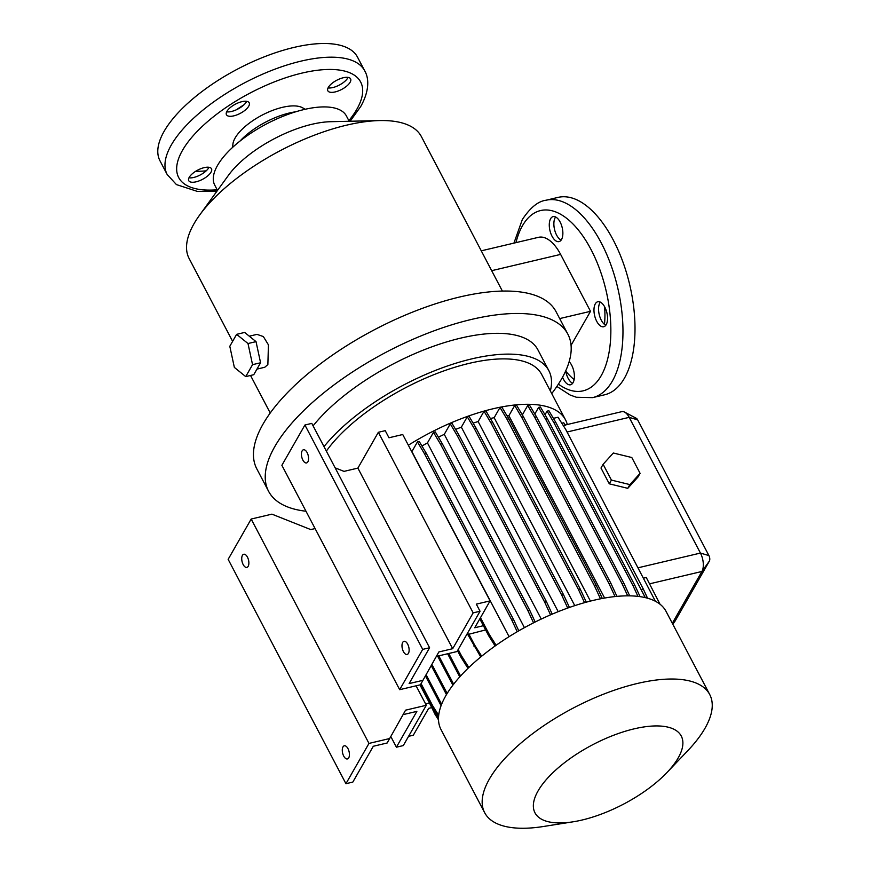 <?xml version="1.0" encoding="UTF-8"?>
<svg xmlns="http://www.w3.org/2000/svg" width="870" height="870" viewBox="0 0 870 870"><rect width="100%" height="100%" fill="white"/><g stroke="black" fill="none" stroke-linecap="round" stroke-linejoin="round"><path stroke-width="1.3" d="M609.283 483.818L627.77 488.331L637.96 477.054L640.092 473.323L631.805 457.522L613.317 453.009L603.117 464.297L600.985 468.027L609.283 483.818L627.77 488.331L637.96 477.054L640.092 473.323L631.805 457.522L613.317 453.009L603.117 464.297L611.414 480.088L629.902 484.601L627.77 488.331L629.902 484.601L640.092 473.323L629.902 484.601L611.414 480.088L609.283 483.818L600.985 468.027L603.117 464.297L611.414 480.088L609.283 483.818M556.865 386.465L570.067 394.991L576.342 397.242L592.59 397.633L604.639 394.784A101.409 49.677 -103.3 0 0 624.432 378.178A101.409 49.677 -103.3 0 0 622.702 261.392A101.409 49.677 -103.3 0 0 558.04 197.392L546.001 200.241C538.095 201.231 530.189 207.68 522.304 219.599L513.92 243.121M565.772 371.229A95.994 47.023 -103.3 0 0 574.113 379.657M605.803 325.282A12.843 6.297 76.7 0 1 599.386 315.223A12.843 6.297 76.7 0 1 599.898 302.76A12.843 6.297 76.7 0 1 600.333 302.108M595.308 303.837A12.843 6.297 -103.3 0 0 595.526 318.627A12.843 6.297 -103.3 0 0 603.715 326.739A12.843 6.297 -103.3 0 0 606.227 324.63A12.843 6.297 -103.3 0 0 606.009 309.84A12.843 6.297 -103.3 0 0 597.82 301.738A12.843 6.297 -103.3 0 0 595.308 303.837M561.106 240.153A12.843 6.297 76.7 0 1 554.69 230.082A12.843 6.297 76.7 0 1 555.201 217.63A12.843 6.297 76.7 0 1 555.636 216.978M550.612 218.707A12.843 6.297 -103.3 0 0 550.83 233.497A12.843 6.297 -103.3 0 0 559.029 241.61A12.843 6.297 -103.3 0 0 561.531 239.5A12.843 6.297 -103.3 0 0 561.313 224.71A12.843 6.297 -103.3 0 0 553.124 216.608A12.843 6.297 -103.3 0 0 550.612 218.707M572.634 383.333A12.843 6.297 76.7 0 1 565.707 370.87M562.553 377.188A12.843 6.297 -103.3 0 0 570.546 384.779A12.843 6.297 -103.3 0 0 573.058 382.68A12.843 6.297 -103.3 0 0 569.154 361.659M232.616 341.344L189.127 258.51A131.152 53.135 -27.7 0 1 193.966 223.808A131.152 53.135 -27.7 0 1 199.708 214.977L228.505 175.24A74.363 30.124 -27.7 0 1 330.469 121.713L379.527 120.571A131.152 53.135 -27.7 0 1 421.374 136.579L491.67 270.679L560.617 254.399A40.564 19.869 76.7 0 0 538.508 237.314L481.338 250.81M199.708 214.977A131.152 53.135 -27.7 0 1 379.527 120.571M249.288 336.19L256.998 334.374L263.349 336.56L268.438 344.868L267.862 364.552L264.763 367.271L256.954 369.108M502.381 291.069L491.67 270.679M305.99 511.234A169.008 68.469 -27.7 0 1 268.569 491.267A169.008 68.469 -27.7 0 1 274.811 446.56A169.008 68.469 -27.7 0 1 429.399 332.568A169.008 68.469 -27.7 0 1 567.849 334.145A169.008 68.469 -27.7 0 1 561.618 378.863A169.008 68.469 -27.7 0 1 551.721 393.588M268.569 491.267L256.791 468.832A169.008 68.469 -27.7 0 1 263.034 424.114A169.008 68.469 -27.7 0 1 417.622 310.133A169.008 68.469 -27.7 0 1 556.071 311.71L567.849 334.145M324.01 446.647A135.209 54.777 -27.7 0 1 449.116 365.411A135.209 54.777 -27.7 0 1 548.839 370.653A135.209 54.777 -27.7 0 1 550.351 390.967M313.091 425.854A135.209 54.777 -27.7 0 1 438.197 344.618A135.209 54.777 -27.7 0 1 537.921 349.86L548.839 370.653M326.348 451.106A127.096 51.493 -27.7 0 1 443.83 370.914A127.096 51.493 -27.7 0 1 541.662 374.426L565.511 419.84A127.096 51.493 -27.7 0 1 567.294 424.527M408.356 445.222A127.096 51.493 -27.7 0 1 565.511 419.84M573.189 821.791L543.446 826.5A127.096 51.493 -27.7 0 1 484.677 812.721A127.096 51.493 -27.7 0 1 489.364 779.096A127.096 51.493 -27.7 0 1 605.618 693.379A127.096 51.493 -27.7 0 1 709.735 694.554A127.096 51.493 -27.7 0 1 705.048 728.179A127.096 51.493 -27.7 0 1 687.713 750.756L666.942 772.56A82.596 33.462 -27.7 0 1 573.189 821.791A82.596 33.462 -27.7 0 1 538.041 790.971A82.596 33.462 -27.7 0 1 634.176 728.842A82.596 33.462 -27.7 0 1 678.208 757.89A82.596 33.462 -27.7 0 1 666.942 772.56M484.677 812.721L441.003 729.538A127.096 51.493 -27.7 0 1 445.701 695.913A127.096 51.493 -27.7 0 1 561.944 610.196A127.096 51.493 -27.7 0 1 666.061 611.382L709.735 694.554M217.511 190.41L214.749 185.147A74.363 30.124 -27.7 0 1 217.5 165.474A74.363 30.124 -27.7 0 1 285.512 115.319A74.363 30.124 -27.7 0 1 346.434 116.014L349.196 121.267M348.729 757.846A6.764 3.317 76.7 0 1 347.413 758.944A6.764 3.317 76.7 0 1 343.095 754.682A6.764 3.317 76.7 0 1 342.987 746.895A6.764 3.317 76.7 0 1 344.303 745.786A6.764 3.317 76.7 0 1 348.609 750.06A6.764 3.317 76.7 0 1 348.729 757.846M248.167 566.305A6.764 3.317 76.7 0 1 246.852 567.414A6.764 3.317 76.7 0 1 242.545 563.151A6.764 3.317 76.7 0 1 242.425 555.364A6.764 3.317 76.7 0 1 243.741 554.255A6.764 3.317 76.7 0 1 248.059 558.518A6.764 3.317 76.7 0 1 248.167 566.305M408.432 653.359A6.764 3.317 76.7 0 1 407.116 654.468A6.764 3.317 76.7 0 1 402.799 650.205A6.764 3.317 76.7 0 1 402.69 642.419A6.764 3.317 76.7 0 1 404.006 641.31A6.764 3.317 76.7 0 1 408.313 645.573A6.764 3.317 76.7 0 1 408.432 653.359M307.871 461.829A6.764 3.317 76.7 0 1 306.555 462.938A6.764 3.317 76.7 0 1 302.249 458.675A6.764 3.317 76.7 0 1 302.129 450.888A6.764 3.317 76.7 0 1 303.445 449.779A6.764 3.317 76.7 0 1 307.762 454.042A6.764 3.317 76.7 0 1 307.871 461.829M226.668 111.838A12.843 5.209 152.3 0 0 231.474 111.48A12.843 5.209 152.3 0 0 246.678 101.333M233.769 115.862A12.843 5.209 -27.7 0 1 226.45 114.742A12.843 5.209 -27.7 0 1 230.224 107.608A12.843 5.209 -27.7 0 1 241.871 101.681A12.843 5.209 -27.7 0 1 249.19 102.801A12.843 5.209 -27.7 0 1 245.416 109.935A12.843 5.209 -27.7 0 1 233.769 115.862M188.975 177.795A12.843 5.209 152.3 0 0 193.782 177.447A12.843 5.209 152.3 0 0 208.985 167.29M196.076 181.819A12.843 5.209 -27.7 0 1 188.757 180.699A12.843 5.209 -27.7 0 1 192.531 173.576A12.843 5.209 -27.7 0 1 204.178 167.638A12.843 5.209 -27.7 0 1 211.497 168.758A12.843 5.209 -27.7 0 1 207.723 175.892A12.843 5.209 -27.7 0 1 196.076 181.819M328.066 87.903A12.843 5.209 152.3 0 0 332.873 87.544A12.843 5.209 152.3 0 0 348.076 77.397M335.167 91.926A12.843 5.209 -27.7 0 1 327.849 90.806A12.843 5.209 -27.7 0 1 331.622 83.672A12.843 5.209 -27.7 0 1 343.269 77.745A12.843 5.209 -27.7 0 1 350.599 78.865A12.843 5.209 -27.7 0 1 346.825 85.999A12.843 5.209 -27.7 0 1 335.167 91.926M232.594 147.389L232.888 144.333A40.683 16.486 -27.7 0 1 235.15 137.939A40.683 16.486 -27.7 0 1 267.601 112.469A40.683 16.486 -27.7 0 1 302.542 107.771L305.229 109.261M240.033 141.038A47.328 19.173 -27.7 0 1 295.767 111.784M164.115 131.326A111.545 45.197 -27.7 0 1 266.133 56.104A111.545 45.197 -27.7 0 1 357.516 57.137L364.704 70.818A111.545 45.197 -27.7 0 0 273.321 69.785A111.545 45.197 -27.7 0 0 171.292 145.007A111.545 45.197 -27.7 0 0 167.181 174.522L159.993 160.841A111.545 45.197 -27.7 0 1 164.115 131.326M206.212 170.825A106.14 43 -27.7 0 1 195.652 171.303M229.8 346.282L234.356 367.412L245.721 376.601L252.55 364.66L247.993 343.53L236.629 334.341L229.8 346.282M245.721 376.601L253.757 374.709L260.576 362.768L252.55 364.66M260.576 362.768L256.03 341.638L247.993 343.53M256.03 341.638L244.655 332.438L236.629 334.341M422.983 680.307L409.117 683.581L429.595 647.758L422.711 649.379L399.678 689.682L420.428 684.788L438.839 651.967L452.694 648.694L473.16 612.871L480.044 611.251L457.022 651.543L436.338 656.426M483.405 625.704L474.726 627.748L490.082 600.887L402.734 434.521L388.966 437.773L385.236 430.661L378.352 432.281L357.885 468.103L344.02 471.377L335.135 467.842M429.595 647.758L311.797 423.385L304.913 425.017L281.88 465.309L399.678 689.682M422.711 649.379L304.913 425.017M452.694 648.694L357.885 468.103M473.16 612.871L378.352 432.281M480.044 611.251L476.314 604.128L490.082 600.887M485.612 629.913L466.57 634.839M403.071 714.64L416.871 711.377L396.405 747.199L403.288 745.579L426.311 705.276L405.572 710.17L387.161 742.991L373.295 746.264L352.828 782.086L345.945 783.707L368.978 743.415L389.716 738.521M345.945 783.707L228.147 559.345L251.18 519.042L271.918 514.148L310.753 529.58L315.092 528.558M396.405 747.199L390.815 736.553M426.311 705.276L416.088 685.81M368.978 743.415L251.18 519.042M431.531 707.669L428.671 708.343L413.315 735.215L408.563 736.335M425.593 703.906L429.465 702.993L435.054 714.368L435.718 713.193L434.652 711.149M419.96 684.897L429.465 702.993M441.623 704.265L426.104 674.718M441.079 705.668L425.452 675.903M447.158 693.455L431.89 664.386M446.462 694.597L431.226 665.572M453.651 684.157L438.784 655.85M452.889 685.158L437.643 656.121M460.567 675.979L448.768 653.49M459.762 676.871L447.626 653.761M567.718 608.054L561.694 595.058L474.28 428.551L476.075 428.127L469.082 416.36L467.277 416.784L461.35 427.17L558.203 611.664M474.28 428.551L467.277 416.784M561.694 595.058L563.499 594.634L476.075 428.127M569.437 607.445L563.499 594.634M627.694 595.83L622.115 583.792L534.691 417.285L536.496 416.86L529.504 405.094L527.698 405.518L522.337 414.914M534.691 417.285L527.698 405.518M622.115 583.792L623.92 583.368L536.496 416.86M629.695 595.841L623.92 583.368M438.523 717.304L432.194 707.266L432.868 706.092L421.08 683.635M432.194 707.266L420.395 684.788M438.687 715.325L432.868 706.092M517.215 631.729L511.854 620.179L424.44 453.661L417.448 441.895L411.901 451.584L509.07 636.666M424.44 453.661L426.235 453.237L419.242 441.471L417.448 441.895M511.854 620.179L513.659 619.755L426.235 453.237M518.781 630.815L513.659 619.755M584.531 602.66L578.452 589.534L491.028 423.027L492.822 422.602L485.83 410.836L484.035 411.26L478.141 421.569L574.765 605.629M491.028 423.027L484.035 411.26M578.452 589.534L580.246 589.11L492.822 422.602M586.304 602.17L580.246 589.11M637.96 596.374L633.012 585.684L545.599 419.166L547.393 418.742L540.4 406.986L538.595 407.41L534.822 414.033M545.599 419.166L538.595 407.41M633.012 585.684L634.817 585.26L547.393 418.742M640.092 596.646L634.817 585.26M655.393 601.246L565.739 429.486L558.029 417.252L553.396 418.339M615.025 596.559L609.12 583.813L521.696 417.306L523.501 416.871L516.508 405.115L514.703 405.54L508.896 415.708L604.617 598.038M521.696 417.306L514.703 405.54M609.12 583.813L610.925 583.389L523.501 416.871M616.939 596.374L610.925 583.389M550.547 614.84L544.674 602.16L457.25 435.652L459.055 435.228L452.063 423.462L450.258 423.886L444.276 434.358L541.249 619.059M457.25 435.652L450.258 423.886M544.674 602.16L546.48 601.736L459.055 435.228M552.222 614.133L546.48 601.736M480.74 656.97L467.821 634.545M473.889 646.084L474.552 644.909L468.767 633.893M481.675 656.208L474.552 644.909M645.279 597.614L554.059 422.918L555.865 422.494L548.872 410.727L547.067 411.151L545.011 414.74M554.059 422.918L547.067 411.151M641.484 589.436L643.289 589.012L555.865 422.494M647.541 598.201L643.289 589.012M563.401 425.778L565.348 425.321L563.749 422.776L561.803 423.233M660.025 604.215L646.269 577.517L643.767 578.104M600.474 598.821L594.417 585.749L506.992 419.231L508.798 418.807L501.805 407.051L500 407.475L494.149 417.709L590.425 601.094M506.992 419.231L500 407.475M594.417 585.749L596.211 585.325L508.798 418.807M602.301 598.462L596.211 585.325M533.549 622.833L527.894 610.62L440.47 444.102L442.275 443.678L435.283 431.911L433.477 432.346L427.442 442.906L524.425 627.64M440.47 444.102L433.477 432.346M527.894 610.62L529.699 610.196L442.275 443.678M535.17 622.017L529.699 610.196M495.128 645.975L488.657 635.698L479.805 618.853M496.107 645.279L489.321 634.524L480.479 617.678M488.657 635.698L489.321 634.524M467.984 668.345L460.806 656.959L461.481 655.795L458.185 649.509M460.806 656.959L457.511 650.684M468.854 667.497L461.481 655.795M438.513 717.619L435.718 713.193M438.513 719.849L435.054 714.368M672.314 623.279L701.916 571.47A13.518 6.623 -103.3 0 0 700.437 553.07L629.184 417.35A13.518 6.623 -103.3 0 0 624.595 412.119L636.296 418.296A4.056 1.99 76.7 0 1 637.666 419.873L708.919 555.582A4.056 1.99 76.7 0 1 709.365 561.106L675.25 620.81A4.056 1.99 76.7 0 1 675.142 620.973A4.056 1.99 76.7 0 1 675.022 621.126M624.595 412.119A13.518 6.623 -103.3 0 0 621.811 411.651L565.163 425.028M559.682 318.583L590.502 311.319L560.617 254.399M571.068 345.325L590.502 311.319M421.95 446.027A108.163 43.826 -27.7 0 1 427.442 442.906M490.375 418.481A108.163 43.826 -27.7 0 1 494.149 417.709M438.404 437.175A108.163 43.826 -27.7 0 1 444.276 434.358M507.036 415.86A108.163 43.826 -27.7 0 1 508.896 415.708M473.084 423.103A108.163 43.826 -27.7 0 1 478.141 421.569M455.608 429.421A108.163 43.826 -27.7 0 1 461.35 427.17M592.59 397.633A101.409 49.677 -103.3 0 0 612.393 381.017A101.409 49.677 -103.3 0 0 610.664 264.23A101.409 49.677 -103.3 0 0 546.001 200.241M558.409 384.138A92.622 45.37 -103.3 0 0 601.203 375.666A92.622 45.37 -103.3 0 0 591.045 249.57A92.622 45.37 -103.3 0 0 522.478 225.721A92.622 45.37 -103.3 0 0 515.964 242.632M604.443 324.379A55.441 27.155 -103.3 0 0 604.552 306.653M217.185 189.791A102.758 41.63 -27.7 0 1 182.482 150.369A102.758 41.63 -27.7 0 1 302.086 73.069A102.758 41.63 -27.7 0 1 356.863 109.207A102.758 41.63 -27.7 0 1 348.87 120.658M236.531 109.696A65.239 26.426 -27.7 0 1 243.992 104.781M675.25 620.81L672.804 624.214M709.365 561.106L701.916 571.47L649.586 583.824M567.066 432.009L629.184 417.35L637.666 419.873M708.919 555.582L700.437 553.07L638.319 567.729M350.142 121.245L360.756 106.455C369.957 89.98 368.749 77.615 364.704 70.818M216.956 191.172L197.262 191.367L176.436 184.592L167.181 174.522M675.142 620.973L672.814 624.225M270.233 413L250.538 375.47"/></g></svg>
